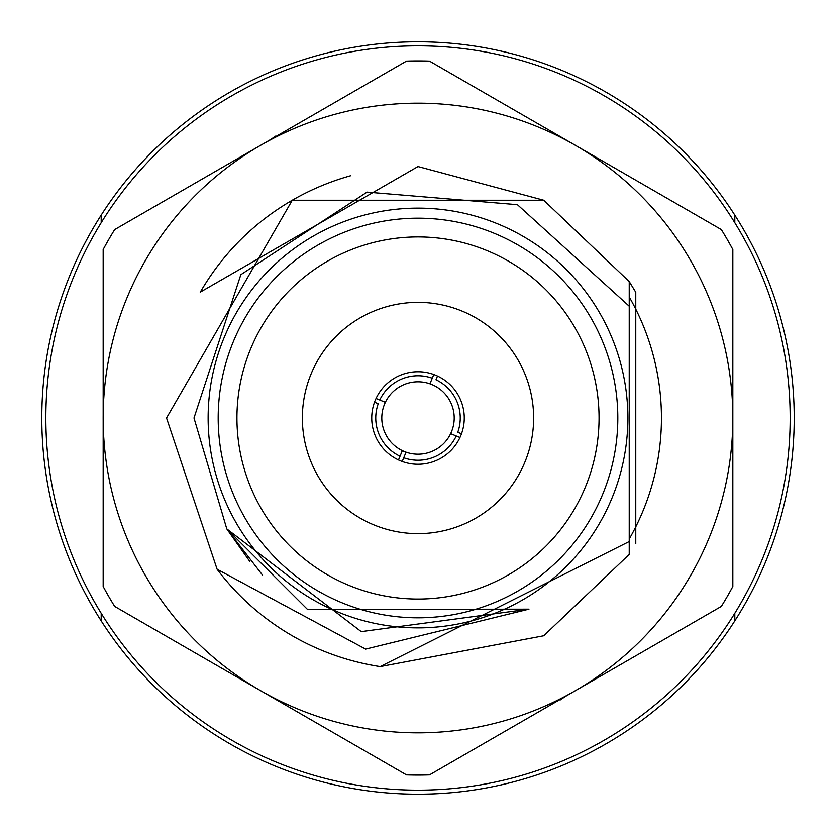 <?xml version="1.0" encoding="UTF-8"?>
<svg xmlns="http://www.w3.org/2000/svg" width="836" height="836" viewBox="0 0 836 836"><rect width="100%" height="100%" fill="white"/><g stroke="black" fill="none" stroke-linecap="round" stroke-linejoin="round"><path stroke-width="1.25" d="M250.664 348.863A181.046 181.046 0 0 0 348.863 585.336A181.046 181.046 0 0 0 585.336 487.137A181.046 181.046 0 0 0 487.137 250.664A181.046 181.046 0 0 0 250.664 348.863M524.872 462.151A115.629 115.629 0 0 1 373.849 524.872A115.629 115.629 0 0 1 311.128 373.849A115.629 115.629 0 0 1 462.151 311.128A115.629 115.629 0 0 1 524.872 462.151M461.493 433.79A46.273 46.273 0 0 1 398.49 459.957A46.273 46.273 0 0 1 376.043 398.49A46.273 46.273 0 0 1 437.51 376.043A46.273 46.273 0 0 1 461.493 433.79L457.773 432.254A42.249 42.249 0 0 0 435.974 379.763L437.51 376.043M459.957 437.51L450.646 433.665A36.209 36.209 0 0 1 406.056 452.182L402.21 461.493M376.043 398.49L385.354 402.335A36.209 36.209 0 0 0 406.056 452.182L403.746 457.773A42.249 42.249 0 0 0 456.237 435.974L450.646 433.665A36.209 36.209 0 0 0 429.944 383.818L433.79 374.507M617.814 418A199.814 199.814 0 0 0 418 218.186A199.814 199.814 0 0 0 218.186 418A199.814 199.814 0 0 0 418 617.814A199.814 199.814 0 0 0 617.814 418M208.133 418A209.867 209.867 0 0 1 418 208.133A209.867 209.867 0 0 1 627.867 418A209.867 209.867 0 0 1 418 627.867A209.867 209.867 0 0 1 208.133 418M249.64 561.217L226.796 528.895L193.994 418L240.841 274.678L367.067 192.113L517.432 204.684L629.226 306.216L629.226 541.54L380.213 666.605A251.458 251.458 0 0 1 217.109 569.243L365.635 649.112L528.958 609.172L361.246 631.629L226.796 528.895L307.481 609.423L528.958 609.172L307.481 609.423L226.796 528.895L307.481 609.423L528.958 609.172L307.481 609.423L226.796 528.895L307.481 609.423L528.958 609.172M629.226 306.593L629.226 554.435L629.226 483.124L629.226 554.435L629.226 483.124L629.226 554.435L629.226 483.124L629.226 554.435L543.734 635.768L380.213 666.605M217.109 569.243L166.542 418L292.266 200.232M166.542 418L292.266 200.232L543.734 200.232L629.226 281.565L629.226 306.216M629.226 418L629.226 458.974M262.567 575.158L226.796 528.895M429.944 383.818L432.254 378.227A42.249 42.249 0 0 0 379.763 400.026L385.354 402.335A36.209 36.209 0 0 1 429.944 383.818M398.49 459.957L400.026 456.237A42.249 42.249 0 0 1 378.227 403.746L374.507 402.21M400.026 456.237L402.335 450.646L400.026 456.237M690.651 575.419A314.827 314.827 0 0 0 732.827 418L732.827 249.525A357.076 357.076 0 0 0 721.322 229.586L429.505 61.112A357.076 357.076 0 0 0 406.495 61.112L114.678 229.586A357.076 357.076 0 0 0 103.173 249.525L103.173 586.475A357.076 357.076 0 0 0 114.678 606.413L406.495 774.888A357.076 357.076 0 0 0 429.505 774.888L721.322 606.413A357.076 357.076 0 0 0 732.827 586.475L732.827 418A314.827 314.827 0 0 0 260.581 145.349A314.827 314.827 0 0 0 260.581 690.651A314.827 314.827 0 0 0 690.651 575.419M200.232 292.266A251.458 251.458 0 0 1 350.702 175.717M635.768 543.734L635.768 292.266L629.226 281.565M543.734 200.232L418 166.542L200.316 292.119M629.226 296.968A243.443 243.443 0 0 1 629.226 539.032M790.156 418A372.156 372.156 0 0 0 418 45.844A372.156 372.156 0 0 0 45.844 418A372.156 372.156 0 0 0 418 790.156A372.156 372.156 0 0 0 790.156 418M564.708 696.837L560.59 699.816L560.475 699.272M271.292 139.163L275.41 136.184L275.525 136.728M734.802 620.887A376.2 376.2 0 0 1 41.8 418A376.2 376.2 0 0 1 734.802 215.113A376.2 376.2 0 0 1 734.802 620.887L734.802 613.3M101.198 222.7L101.198 215.113M101.198 620.887L101.198 613.3M734.802 215.113L734.802 222.7"/></g></svg>
